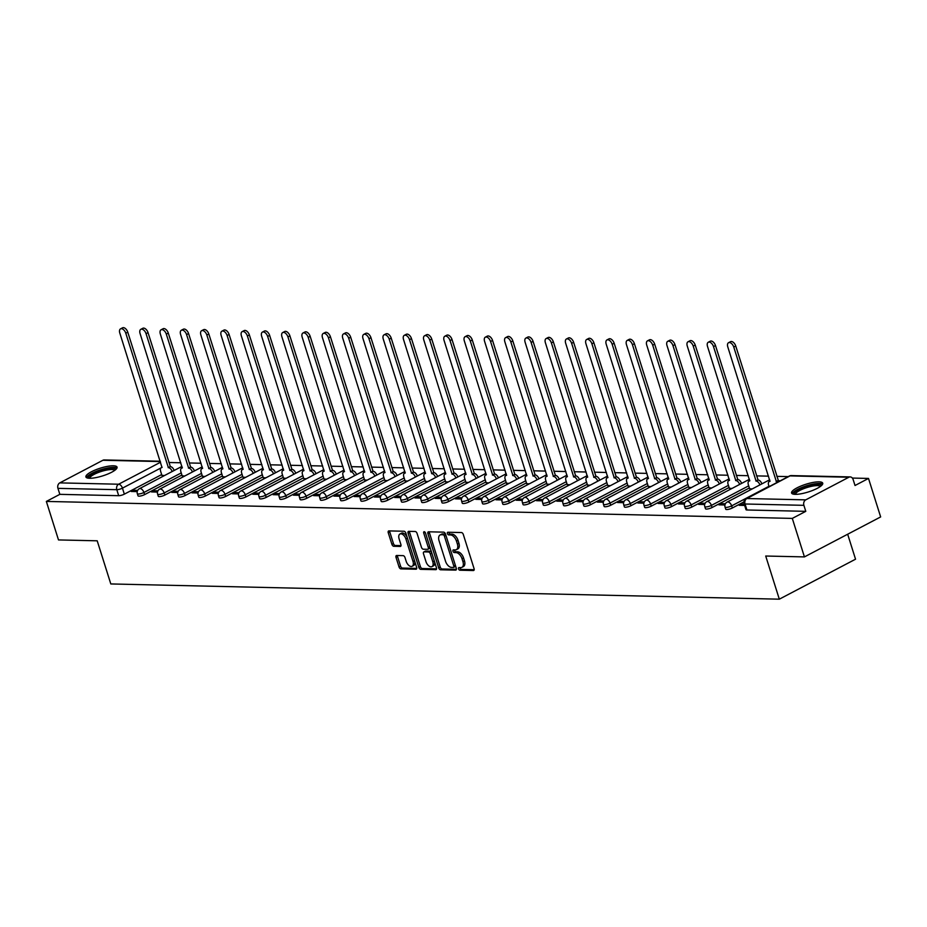 <?xml version="1.0" encoding="UTF-8"?>
<svg xmlns="http://www.w3.org/2000/svg" width="927" height="927" viewBox="0 0 927 927"><rect width="100%" height="100%" fill="white"/><g stroke="black" fill="none" stroke-linecap="round" stroke-linejoin="round"><path stroke-width="1.39" d="M458.541 568.877A1.437 0.823 -117.7 0 0 459.862 570.221L473.407 570.534A2.051 1.17 -117.7 0 0 473.767 570.453A2.051 1.17 -117.7 0 0 474.079 568.668L463.303 534.473A2.051 1.17 -117.7 0 0 461.426 532.55L447.88 532.237A1.437 0.823 -117.7 0 0 447.637 532.295A1.437 0.823 -117.7 0 0 447.405 533.546A1.437 0.823 -117.7 0 0 448.726 534.902L450.476 534.937A6.582 3.743 -117.7 0 1 456.466 541.113L457.37 543.964A6.582 3.743 -117.7 0 1 456.339 549.688A6.582 3.743 -117.7 0 1 455.203 549.943L453.454 549.908A1.437 0.823 -117.7 0 0 453.199 549.954A1.437 0.823 -117.7 0 0 452.979 551.217A1.437 0.823 -117.7 0 0 454.288 552.562L456.038 552.608A6.582 3.743 -117.7 0 1 462.04 558.772L462.932 561.623A6.582 3.743 -117.7 0 1 461.913 567.347A6.582 3.743 -117.7 0 1 460.777 567.602L459.016 567.567A1.437 0.823 -117.7 0 0 458.772 567.625A1.437 0.823 -117.7 0 0 458.541 568.877M459.977 567.591A1.437 0.823 -117.7 0 0 460.07 568.077A1.437 0.823 -117.7 0 0 461.379 569.421L474.195 569.711M448.842 532.26A1.437 0.823 -117.7 0 0 448.935 532.747A1.437 0.823 -117.7 0 0 450.244 534.103L451.994 534.137L450.476 534.937M454.415 549.931A1.437 0.823 -117.7 0 0 454.497 550.418A1.437 0.823 -117.7 0 0 455.817 551.762L457.567 551.808L456.038 552.608M795.262 494.334A16.327 4.032 -17.5 0 0 813.118 490.244A16.327 4.032 -17.5 0 0 822.724 483.187A16.327 4.032 -17.5 0 0 819.039 481.855A16.327 4.032 -17.5 0 0 801.183 485.945A16.327 4.032 -17.5 0 0 791.577 493.002A16.327 4.032 -17.5 0 0 795.262 494.334M89.595 478.262A16.327 4.032 -17.5 0 0 107.451 474.172A16.327 4.032 -17.5 0 0 117.057 467.115A16.327 4.032 -17.5 0 0 113.372 465.794A16.327 4.032 -17.5 0 0 95.516 469.885A16.327 4.032 -17.5 0 0 85.91 476.942A16.327 4.032 -17.5 0 0 89.595 478.262M396.698 555.493A2.051 1.17 -117.7 0 0 396.339 555.574A2.051 1.17 -117.7 0 0 396.014 557.359L399.039 566.953A2.051 1.17 -117.7 0 0 400.916 568.877L415.956 569.224A2.051 1.17 -117.7 0 0 416.316 569.143A2.051 1.17 -117.7 0 0 416.64 567.359L405.864 533.176A2.051 1.17 -117.7 0 0 403.987 531.241L388.934 530.904A2.051 1.17 -117.7 0 0 388.587 530.974A2.051 1.17 -117.7 0 0 388.262 532.77L391.912 544.358A2.051 1.17 -117.7 0 0 393.79 546.281L400.232 546.432A2.051 1.17 -117.7 0 0 400.58 546.351A2.051 1.17 -117.7 0 0 400.904 544.555L399.097 538.819A5.492 3.129 -117.7 0 1 399.954 534.022A5.492 3.129 -117.7 0 1 405.91 538.969L413.013 561.472A5.492 3.129 -117.7 0 1 412.156 566.27A5.492 3.129 -117.7 0 1 406.188 561.322L405.006 557.567A2.051 1.17 -117.7 0 0 403.129 555.644L396.698 555.493M805.725 499.862L848.854 477.243A4.183 3.279 91.3 0 1 850.175 476.918A4.183 3.279 91.3 0 1 853.13 479.514L855.018 485.505L868.506 478.436L880.65 516.93L804.427 556.907L765.714 556.026L779.317 599.178L110.811 583.952L97.208 540.812L58.494 539.931L46.35 501.426L792.295 518.402L805.783 511.333L803.894 505.331L745.041 503.998A4.183 1.031 162.5 0 1 744.091 503.651L745.992 509.653A4.183 1.031 162.5 0 0 746.93 509.989L745.041 503.998A4.183 3.279 91.3 0 1 746.872 498.529L805.725 499.862A4.183 3.279 91.3 0 0 803.894 505.331M804.427 556.907L792.295 518.402M438.703 567.857A2.051 1.17 -117.7 0 0 440.568 569.781L455.62 570.128A2.051 1.17 -117.7 0 0 455.98 570.047A2.051 1.17 -117.7 0 0 456.293 568.263L445.516 534.068A2.051 1.17 -117.7 0 0 443.639 532.144L428.598 531.797A2.051 1.17 -117.7 0 0 428.239 531.878A2.051 1.17 -117.7 0 0 427.915 533.674L438.703 567.857L440.221 567.057A2.051 1.17 -117.7 0 0 442.098 568.981L456.408 569.317M435.794 569.676L420.742 569.329A2.051 1.17 -117.7 0 1 418.865 567.405L408.089 533.222A2.051 1.17 -117.7 0 1 408.413 531.426A2.051 1.17 -117.7 0 1 408.772 531.356L415.203 531.495A2.051 1.17 -117.7 0 1 417.08 533.431L421.449 547.289A2.051 1.17 -117.7 0 0 423.326 549.213L427.602 549.317A2.051 1.17 -117.7 0 0 427.95 549.236A2.051 1.17 -117.7 0 0 428.274 547.44L423.72 533.013A1.437 0.823 -117.7 0 1 423.952 531.762A1.437 0.823 -117.7 0 1 425.505 533.048L436.466 567.811A2.051 1.17 -117.7 0 1 436.142 569.595A2.051 1.17 -117.7 0 1 435.794 569.676L436.408 569.352M161.657 474.578L124.334 494.149L122.445 488.147A4.183 1.031 162.5 0 1 116.802 489.688L57.949 488.355A4.183 3.279 -88.7 0 1 59.78 482.886L102.92 460.255A4.183 3.279 -88.7 0 1 104.23 459.943L160.209 461.217M868.506 478.436L852.365 478.065M788.251 476.605L776.838 476.351M768.541 476.154L756.571 475.887M748.274 475.69L736.305 475.424M728.008 475.238L716.038 474.96M707.741 474.775L695.771 474.497M687.475 474.311L675.505 474.033M667.208 473.848L655.238 473.581M646.942 473.384L634.983 473.118M626.675 472.921L614.717 472.654M606.409 472.469L594.45 472.191M586.142 472.005L574.184 471.727M565.876 471.542L553.917 471.264M545.609 471.078L533.651 470.812M525.342 470.615L513.384 470.348M505.076 470.163L493.118 469.885M484.809 469.699L472.851 469.421M464.554 469.236L452.585 468.958M444.288 468.772L432.318 468.506M424.021 468.309L412.052 468.042M403.755 467.845L391.785 467.579M383.488 467.393L371.518 467.115M363.222 466.93L351.252 466.652M342.955 466.466L330.985 466.188M322.689 466.003L310.719 465.736M302.422 465.539L290.452 465.273M282.156 465.087L270.197 464.809M261.889 464.624L249.931 464.346M241.623 464.16L229.664 463.882M221.356 463.697L209.398 463.43M201.089 463.233L189.131 462.967M180.823 462.77L168.865 462.503M847.672 534.23L855.54 559.201L779.317 599.178M46.35 501.426L59.838 494.346L57.949 488.355M744.265 504.172L741.473 504.114L741.867 505.377M741.473 504.114L739.19 505.308L744.659 505.435M749.619 488.749L752.214 488.923M725.401 503.743L721.206 503.651L721.6 504.914M721.206 503.651L718.923 504.844L724.937 504.983M729.352 488.286L731.948 488.459M705.134 503.28L700.939 503.187L701.333 504.45M700.939 503.187L698.657 504.392L704.671 504.52M709.085 487.822L711.681 487.996M684.868 502.828L680.673 502.724L681.067 503.987M680.673 502.724L678.39 503.929L684.404 504.068M688.819 487.37L691.415 487.544M664.601 502.364L660.406 502.26L660.8 503.523M660.406 502.26L658.124 503.465L664.138 503.604M668.552 486.907L671.148 487.081M644.335 501.901L640.14 501.808L640.545 503.06M640.14 501.808L637.857 503.002L643.871 503.141M648.286 486.443L650.881 486.617M624.068 501.437L619.873 501.345L620.279 502.608M619.873 501.345L617.591 502.538L623.604 502.677M628.019 485.98L630.615 486.154M603.801 500.974L599.607 500.881L600.012 502.144M599.607 500.881L597.324 502.075L603.338 502.214M607.753 485.516L610.348 485.69M583.535 500.51L579.34 500.418L579.746 501.681M579.34 500.418L577.058 501.623L583.071 501.75M587.486 485.064L590.082 485.227M563.268 500.059L559.074 499.954L559.479 501.217M559.074 499.954L556.791 501.159L562.805 501.298M567.22 484.601L569.815 484.775M543.002 499.595L538.819 499.502L539.213 500.754M538.819 499.502L536.524 500.696L542.55 500.835M546.953 484.137L549.56 484.311M522.735 499.132L518.552 499.039L518.946 500.29M518.552 499.039L516.258 500.232L522.283 500.371M526.687 483.674L529.294 483.848M502.469 498.668L498.286 498.575L498.68 499.838M498.286 498.575L495.991 499.769L502.017 499.908M506.42 483.21L509.027 483.384M482.202 498.205L478.019 498.112L478.413 499.375M478.019 498.112L475.725 499.317L481.75 499.444M486.154 482.747L488.761 482.921M461.936 497.741L457.753 497.648L458.147 498.911M457.753 497.648L455.458 498.853L461.484 498.993M465.887 482.295L468.494 482.469M441.681 497.289L437.486 497.185L437.88 498.448M437.486 497.185L435.192 498.39L441.217 498.529M445.632 481.831L448.228 482.005M421.414 496.826L417.22 496.733L417.613 497.984M417.22 496.733L414.937 497.926L420.951 498.066M425.366 481.368L427.961 481.542M401.148 496.362L396.953 496.269L397.347 497.532M396.953 496.269L394.67 497.463L400.684 497.602M405.099 480.904L407.695 481.078M380.881 495.899L376.686 495.806L377.08 497.069M376.686 495.806L374.404 496.999L380.418 497.139M384.832 480.441L387.428 480.615M360.615 495.435L356.42 495.342L356.814 496.605M356.42 495.342L354.137 496.548L360.151 496.675M364.566 479.977L367.162 480.151M340.348 494.983L336.153 494.879L336.547 496.142M336.153 494.879L333.871 496.084L339.885 496.223M344.299 479.526L346.895 479.699M320.082 494.52L315.887 494.427L316.281 495.678M315.887 494.427L313.604 495.621L319.618 495.76M324.033 479.062L326.628 479.236M299.815 494.056L295.62 493.964L296.014 495.215M295.62 493.964L293.338 495.157L299.351 495.296M303.766 478.599L306.362 478.772M279.548 493.593L275.354 493.5L275.759 494.763M275.354 493.5L273.071 494.694L279.085 494.833M283.5 478.135L286.095 478.309M259.282 493.129L255.087 493.037L255.493 494.3M255.087 493.037L252.804 494.242L258.818 494.369M263.233 477.672L265.829 477.845M239.015 492.666L234.821 492.573L235.226 493.836M234.821 492.573L232.538 493.778L238.552 493.917M242.967 477.22L245.562 477.382M218.749 492.214L214.554 492.11L214.96 493.373M214.554 492.11L212.271 493.315L218.285 493.454M222.7 476.756L225.296 476.93M198.482 491.75L194.288 491.658L194.693 492.909M194.288 491.658L192.005 492.851L198.019 492.99M202.434 476.293L205.029 476.466M178.216 491.287L174.021 491.194L174.427 492.457M174.021 491.194L171.738 492.388L177.764 492.527M182.167 475.829L184.763 476.003M157.949 490.823L153.766 490.731L154.16 491.994M153.766 490.731L151.472 491.924L157.497 492.063M181.924 475.041L144.6 494.612L143.928 492.48A4.183 1.031 162.5 0 1 139.792 493.871A4.183 1.031 162.5 0 1 137.335 493.685L138.007 495.806A4.183 1.031 -17.5 0 0 140.464 496.003A4.183 1.031 -17.5 0 0 144.6 494.612M202.19 475.493L164.867 495.076L164.195 492.944A4.183 1.031 162.5 0 1 160.058 494.334A4.183 1.031 162.5 0 1 157.602 494.137L158.274 496.269A4.183 1.031 -17.5 0 0 160.73 496.466A4.183 1.031 -17.5 0 0 164.867 495.076M222.457 475.957L185.133 495.528L184.461 493.407A4.183 1.031 162.5 0 1 180.325 494.798A4.183 1.031 162.5 0 1 177.868 494.601L178.54 496.733A4.183 1.031 -17.5 0 0 180.997 496.93A4.183 1.031 -17.5 0 0 185.133 495.528M242.712 476.42L205.4 495.991L204.728 493.871A4.183 1.031 162.5 0 1 200.591 495.261A4.183 1.031 162.5 0 1 198.135 495.064L198.807 497.196A4.183 1.031 -17.5 0 0 201.263 497.382A4.183 1.031 -17.5 0 0 205.4 495.991M262.978 476.884L225.667 496.455L224.994 494.323A4.183 1.031 162.5 0 1 220.858 495.713A4.183 1.031 162.5 0 1 218.401 495.528L219.073 497.66A4.183 1.031 -17.5 0 0 221.53 497.845A4.183 1.031 -17.5 0 0 225.667 496.455M283.245 477.347L245.933 496.918L245.261 494.786A4.183 1.031 162.5 0 1 241.124 496.177A4.183 1.031 162.5 0 1 238.668 495.991L239.34 498.112A4.183 1.031 -17.5 0 0 241.796 498.309A4.183 1.031 -17.5 0 0 245.933 496.918M303.511 477.811L266.2 497.382L265.528 495.25A4.183 1.031 162.5 0 1 261.391 496.64A4.183 1.031 162.5 0 1 258.934 496.455L259.606 498.575A4.183 1.031 -17.5 0 0 262.063 498.772A4.183 1.031 -17.5 0 0 266.2 497.382M323.778 478.262L286.466 497.834L285.794 495.713A4.183 1.031 162.5 0 1 281.657 497.104A4.183 1.031 162.5 0 1 279.201 496.907L279.873 499.039A4.183 1.031 -17.5 0 0 282.329 499.236A4.183 1.031 -17.5 0 0 286.466 497.834M344.044 478.726L306.733 498.297L306.061 496.177A4.183 1.031 162.5 0 1 301.924 497.567A4.183 1.031 162.5 0 1 299.467 497.37L300.139 499.502A4.183 1.031 -17.5 0 0 302.596 499.688A4.183 1.031 -17.5 0 0 306.733 498.297M364.311 479.189L326.999 498.761L326.327 496.629A4.183 1.031 162.5 0 1 322.19 498.031A4.183 1.031 162.5 0 1 319.734 497.834L320.406 499.966A4.183 1.031 -17.5 0 0 322.863 500.151A4.183 1.031 -17.5 0 0 326.999 498.761M384.578 479.653L347.266 499.224L346.594 497.092A4.183 1.031 162.5 0 1 342.457 498.483A4.183 1.031 162.5 0 1 340 498.297L340.672 500.418A4.183 1.031 -17.5 0 0 343.129 500.615A4.183 1.031 -17.5 0 0 347.266 499.224M404.844 480.116L367.532 499.688L366.86 497.556A4.183 1.031 162.5 0 1 362.724 498.946A4.183 1.031 162.5 0 1 360.267 498.761L360.939 500.881A4.183 1.031 -17.5 0 0 363.396 501.078A4.183 1.031 -17.5 0 0 367.532 499.688M425.111 480.58L387.799 500.151L387.127 498.019A4.183 1.031 162.5 0 1 382.99 499.41A4.183 1.031 162.5 0 1 380.533 499.213L381.206 501.345A4.183 1.031 -17.5 0 0 383.662 501.542A4.183 1.031 -17.5 0 0 387.799 500.151M445.377 481.032L408.054 500.603L407.393 498.483A4.183 1.031 162.5 0 1 403.257 499.873A4.183 1.031 162.5 0 1 400.8 499.676L401.472 501.808A4.183 1.031 -17.5 0 0 403.929 502.005A4.183 1.031 -17.5 0 0 408.054 500.603M465.644 481.495L428.32 501.067L427.66 498.946A4.183 1.031 162.5 0 1 423.523 500.337A4.183 1.031 162.5 0 1 421.067 500.14L421.739 502.272A4.183 1.031 -17.5 0 0 424.195 502.457A4.183 1.031 -17.5 0 0 428.32 501.067M485.91 481.959L448.587 501.53L447.915 499.398A4.183 1.031 162.5 0 1 443.79 500.8A4.183 1.031 162.5 0 1 441.333 500.603L442.005 502.735A4.183 1.031 -17.5 0 0 444.462 502.921A4.183 1.031 -17.5 0 0 448.587 501.53M506.177 482.422L468.853 501.994L468.181 499.862A4.183 1.031 162.5 0 1 464.056 501.252A4.183 1.031 162.5 0 1 461.6 501.067L462.26 503.187A4.183 1.031 -17.5 0 0 464.728 503.384A4.183 1.031 -17.5 0 0 468.853 501.994M526.443 482.886L489.12 502.457L488.448 500.325A4.183 1.031 162.5 0 1 484.323 501.716A4.183 1.031 162.5 0 1 481.855 501.53L482.527 503.651A4.183 1.031 -17.5 0 0 484.983 503.848A4.183 1.031 -17.5 0 0 489.12 502.457M546.71 483.338L509.387 502.909L508.714 500.789A4.183 1.031 162.5 0 1 504.589 502.179A4.183 1.031 162.5 0 1 502.121 501.982L502.793 504.114A4.183 1.031 -17.5 0 0 505.25 504.311A4.183 1.031 -17.5 0 0 509.387 502.909M566.976 483.801L529.653 503.373L528.981 501.252A4.183 1.031 162.5 0 1 524.844 502.643A4.183 1.031 162.5 0 1 522.388 502.446L523.06 504.578A4.183 1.031 -17.5 0 0 525.516 504.763A4.183 1.031 -17.5 0 0 529.653 503.373M587.243 484.265L549.92 503.836L549.247 501.704A4.183 1.031 162.5 0 1 545.111 503.106A4.183 1.031 162.5 0 1 542.654 502.909L543.326 505.041A4.183 1.031 -17.5 0 0 545.783 505.227A4.183 1.031 -17.5 0 0 549.92 503.836M607.509 484.728L570.186 504.3L569.514 502.167A4.183 1.031 162.5 0 1 565.377 503.558A4.183 1.031 162.5 0 1 562.921 503.373L563.593 505.505A4.183 1.031 -17.5 0 0 566.049 505.69A4.183 1.031 -17.5 0 0 570.186 504.3M627.764 485.192L590.453 504.763L589.781 502.631A4.183 1.031 162.5 0 1 585.644 504.021A4.183 1.031 162.5 0 1 583.187 503.836L583.859 505.957A4.183 1.031 -17.5 0 0 586.316 506.154A4.183 1.031 -17.5 0 0 590.453 504.763M648.031 485.655L610.719 505.227L610.047 503.094A4.183 1.031 162.5 0 1 605.91 504.485A4.183 1.031 162.5 0 1 603.454 504.288L604.126 506.42A4.183 1.031 -17.5 0 0 606.582 506.617A4.183 1.031 -17.5 0 0 610.719 505.227M668.297 486.107L630.986 505.678L630.314 503.558A4.183 1.031 162.5 0 1 626.177 504.948A4.183 1.031 162.5 0 1 623.72 504.752L624.392 506.884A4.183 1.031 -17.5 0 0 626.849 507.081A4.183 1.031 -17.5 0 0 630.986 505.678M688.564 486.571L651.252 506.142L650.58 504.021A4.183 1.031 162.5 0 1 646.443 505.412A4.183 1.031 162.5 0 1 643.987 505.215L644.659 507.347A4.183 1.031 -17.5 0 0 647.116 507.532A4.183 1.031 -17.5 0 0 651.252 506.142M708.831 487.034L671.519 506.605L670.847 504.473A4.183 1.031 162.5 0 1 666.71 505.875A4.183 1.031 162.5 0 1 664.253 505.678L664.926 507.811A4.183 1.031 -17.5 0 0 667.382 507.996A4.183 1.031 -17.5 0 0 671.519 506.605M729.097 487.498L691.785 507.069L691.113 504.937A4.183 1.031 162.5 0 1 686.977 506.327A4.183 1.031 162.5 0 1 684.52 506.142L685.192 508.263A4.183 1.031 -17.5 0 0 687.649 508.459A4.183 1.031 -17.5 0 0 691.785 507.069M749.364 487.961L712.052 507.532L711.38 505.4A4.183 1.031 162.5 0 1 707.243 506.791A4.183 1.031 162.5 0 1 704.787 506.605L705.459 508.726A4.183 1.031 -17.5 0 0 707.915 508.923A4.183 1.031 -17.5 0 0 712.052 507.532M743.929 501.901L732.318 507.996L731.646 505.864A4.183 1.031 162.5 0 1 727.51 507.254A4.183 1.031 162.5 0 1 725.053 507.057L725.725 509.19A4.183 1.031 -17.5 0 0 728.182 509.387A4.183 1.031 -17.5 0 0 732.318 507.996M137.683 490.36L133.5 490.267L131.205 491.472L137.231 491.6M161.901 475.366L164.508 475.539M133.5 490.267L133.894 491.53M59.838 494.346L118.691 495.69A4.183 1.031 -17.5 0 0 124.334 494.149M805.783 511.333L746.93 509.989M461.913 567.347L463.43 566.548A6.582 3.743 -117.7 0 0 464.462 560.823L462.932 561.623M457.567 551.808A6.582 3.743 -117.7 0 1 463.558 557.973L464.462 560.823M456.339 549.688L457.868 548.888A6.582 3.743 -117.7 0 0 458.888 543.164L457.37 543.964M451.994 534.137A6.582 3.743 -117.7 0 1 457.996 540.314L458.888 543.164M429.328 531.82A2.051 1.17 -117.7 0 0 429.444 532.874L440.221 567.057M453.373 567.44A1.437 0.823 -117.7 0 0 453.627 567.382A1.437 0.823 -117.7 0 0 453.848 566.13L444.392 536.119A1.437 0.823 -117.7 0 0 443.083 534.775L441.229 534.728A6.582 3.743 -117.7 0 0 440.093 534.983A6.582 3.743 -117.7 0 0 439.062 540.719L445.528 561.229A6.582 3.743 -117.7 0 0 451.53 567.394L453.373 567.44M454.902 566.64A1.437 0.823 -117.7 0 0 455.145 566.582A1.437 0.823 -117.7 0 0 455.412 565.458M445.875 535.192A1.437 0.823 -117.7 0 0 444.601 533.975L443.083 534.775M440.093 534.983L441.611 534.184A6.582 3.743 -117.7 0 1 442.758 533.929L444.601 533.975M436.582 568.865L422.272 568.529L420.742 569.329M409.502 531.368A2.051 1.17 -117.7 0 0 409.618 532.422L420.394 566.606A2.051 1.17 -117.7 0 0 422.272 568.529M429.12 548.517A2.051 1.17 -117.7 0 0 429.479 548.436A2.051 1.17 -117.7 0 0 429.838 546.803M425.991 561.681A5.492 3.129 -117.7 0 0 431.947 566.617A5.492 3.129 -117.7 0 0 432.805 561.832L430.313 553.906A2.051 1.17 -117.7 0 0 428.436 551.971L424.16 551.878A2.051 1.17 -117.7 0 0 423.813 551.959A2.051 1.17 -117.7 0 0 423.488 553.743L425.991 561.681M431.947 566.617L433.477 565.818A5.492 3.129 -117.7 0 0 434.404 561.275M431.785 552.955A2.051 1.17 -117.7 0 0 429.954 551.171L428.436 551.971M425.064 551.403A2.051 1.17 -117.7 0 1 425.331 551.159A2.051 1.17 -117.7 0 1 425.69 551.078L429.954 551.171M412.156 566.27L413.674 565.47A5.492 3.129 -117.7 0 0 414.612 560.928M407.359 537.927A5.492 3.129 -117.7 0 0 401.472 533.222L399.954 534.022M389.664 530.916A2.051 1.17 -117.7 0 0 389.792 531.971L393.442 543.558A2.051 1.17 -117.7 0 0 395.308 545.482L401.02 545.609M397.428 555.505A2.051 1.17 -117.7 0 0 397.544 556.559L400.568 566.154A2.051 1.17 -117.7 0 0 402.434 568.077L416.756 568.413M777.823 482.075A4.183 2.387 -117.7 0 0 776.351 481.519L733.755 347.046A4.82 2.746 -117.7 0 0 728.541 342.712A4.82 2.746 -117.7 0 0 727.788 346.907L769.989 481.368A4.183 2.387 -117.7 0 0 769.259 481.53A4.183 2.387 -117.7 0 0 768.61 485.18L769.074 486.663M728.541 342.712L730.522 341.669A4.82 2.746 62.3 0 1 735.737 346.003L778.332 480.476A4.183 2.387 62.3 0 1 779.804 481.032M778.135 480.464L776.154 481.507M759.885 484.902A4.183 2.387 -117.7 0 0 756.084 481.055L713.5 346.582A4.82 2.746 -117.7 0 0 708.274 342.248A4.82 2.746 -117.7 0 0 707.521 346.443L749.723 480.904A4.183 2.387 -117.7 0 0 748.993 481.067A4.183 2.387 -117.7 0 0 748.344 484.717L749.653 488.865M708.274 342.248L710.256 341.206A4.82 2.746 62.3 0 1 715.482 345.539L758.066 480.012A4.183 2.387 62.3 0 1 761.867 483.859M757.869 480.012L755.887 481.043M739.619 484.439A4.183 2.387 -117.7 0 0 735.818 480.592L693.234 346.119A4.82 2.746 -117.7 0 0 688.008 341.785A4.82 2.746 -117.7 0 0 687.255 345.98L729.456 480.441A4.183 2.387 -117.7 0 0 728.726 480.603A4.183 2.387 -117.7 0 0 728.077 484.253L729.387 488.402M688.008 341.785L689.989 340.742A4.82 2.746 62.3 0 1 695.215 345.076L737.799 479.549A4.183 2.387 62.3 0 1 741.6 483.396M737.614 479.549L735.621 480.592M794.416 494.288A14.137 3.499 162.5 0 1 805.192 486.768A14.137 3.499 162.5 0 1 821.148 485.852M820.337 486.478A13.082 3.233 -17.5 0 0 805.679 487.95A13.082 3.233 -17.5 0 0 795.436 494.334M822.62 484.137A16.223 4.009 -17.5 0 0 804.833 486.351A16.223 4.009 -17.5 0 0 792.214 493.72M88.737 478.216A14.137 3.499 162.5 0 1 99.525 470.707A14.137 3.499 162.5 0 1 115.469 469.792M114.67 470.418A13.082 3.233 -17.5 0 0 100.012 471.878A13.082 3.233 -17.5 0 0 89.757 478.262M116.953 468.065A16.223 4.009 -17.5 0 0 99.166 470.279A16.223 4.009 -17.5 0 0 86.547 477.66M719.352 483.975A4.183 2.387 -117.7 0 0 715.551 480.128L672.967 345.655A4.82 2.746 -117.7 0 0 667.741 341.321A4.82 2.746 -117.7 0 0 666.988 345.516L709.19 479.989A4.183 2.387 -117.7 0 0 708.46 480.151A4.183 2.387 -117.7 0 0 707.811 483.79L709.12 487.938M667.741 341.321L669.723 340.279A4.82 2.746 62.3 0 1 674.949 344.612L717.533 479.085A4.183 2.387 62.3 0 1 721.333 482.944M717.347 479.085L715.366 480.128M699.085 483.523A4.183 2.387 -117.7 0 0 695.285 479.665L652.701 345.192A4.82 2.746 -117.7 0 0 647.475 340.858A4.82 2.746 -117.7 0 0 646.722 345.064L688.923 479.526A4.183 2.387 -117.7 0 0 688.205 479.688A4.183 2.387 -117.7 0 0 687.544 483.338L688.854 487.486M647.475 340.858L649.456 339.827A4.82 2.746 62.3 0 1 654.682 344.16L697.266 478.633A4.183 2.387 62.3 0 1 701.067 482.48M697.081 478.622L695.099 479.665M678.819 483.06A4.183 2.387 -117.7 0 0 675.018 479.201L632.434 344.728A4.82 2.746 -117.7 0 0 627.208 340.406A4.82 2.746 -117.7 0 0 626.455 344.601L668.657 479.062A4.183 2.387 -117.7 0 0 667.938 479.224A4.183 2.387 -117.7 0 0 667.278 482.874L668.587 487.023M627.208 340.406L629.19 339.363A4.82 2.746 62.3 0 1 634.416 343.697L677 478.17A4.183 2.387 62.3 0 1 680.8 482.017M676.814 478.158L674.833 479.201M658.552 482.596A4.183 2.387 -117.7 0 0 654.763 478.749L612.168 344.276A4.82 2.746 -117.7 0 0 606.942 339.942A4.82 2.746 -117.7 0 0 606.188 344.137L648.39 478.599A4.183 2.387 -117.7 0 0 647.672 478.761A4.183 2.387 -117.7 0 0 647.011 482.411L648.321 486.559M606.942 339.942L608.923 338.9A4.82 2.746 62.3 0 1 614.149 343.233L656.745 477.706A4.183 2.387 62.3 0 1 660.534 481.553M656.548 477.706L654.566 478.738M638.286 482.133A4.183 2.387 -117.7 0 0 634.497 478.286L591.901 343.813A4.82 2.746 -117.7 0 0 586.675 339.479A4.82 2.746 -117.7 0 0 585.922 343.674L628.124 478.135A4.183 2.387 -117.7 0 0 627.405 478.297A4.183 2.387 -117.7 0 0 626.745 481.947L628.054 486.096M586.675 339.479L588.657 338.436A4.82 2.746 62.3 0 1 593.883 342.77L636.478 477.243A4.183 2.387 62.3 0 1 640.267 481.09M636.281 477.243L634.3 478.274M618.019 481.669A4.183 2.387 -117.7 0 0 614.23 477.822L571.635 343.349A4.82 2.746 -117.7 0 0 566.409 339.015A4.82 2.746 -117.7 0 0 565.655 343.21L607.857 477.672A4.183 2.387 -117.7 0 0 607.139 477.834A4.183 2.387 -117.7 0 0 606.478 481.484L607.788 485.632M566.409 339.015L568.39 337.973A4.82 2.746 62.3 0 1 573.616 342.306L616.212 476.779A4.183 2.387 62.3 0 1 620.001 480.638M616.015 476.779L614.033 477.822M597.753 481.206A4.183 2.387 -117.7 0 0 593.964 477.359L551.368 342.886A4.82 2.746 -117.7 0 0 546.142 338.552A4.82 2.746 -117.7 0 0 545.389 342.747L587.591 477.22A4.183 2.387 -117.7 0 0 586.872 477.382A4.183 2.387 -117.7 0 0 586.212 481.032L587.521 485.169M546.142 338.552L548.124 337.521A4.82 2.746 62.3 0 1 553.349 341.843L595.945 476.316A4.183 2.387 62.3 0 1 599.734 480.174M595.748 476.316L593.767 477.359M577.486 480.754A4.183 2.387 -117.7 0 0 573.697 476.895L531.101 342.422A4.82 2.746 -117.7 0 0 525.876 338.088A4.82 2.746 -117.7 0 0 525.122 342.295L567.324 476.756A4.183 2.387 -117.7 0 0 566.606 476.918A4.183 2.387 -117.7 0 0 565.945 480.568L567.254 484.717M525.876 338.088L527.857 337.057A4.82 2.746 62.3 0 1 533.083 341.391L575.679 475.864A4.183 2.387 62.3 0 1 579.468 479.711M575.482 475.852L573.5 476.895M557.22 480.29A4.183 2.387 -117.7 0 0 553.431 476.443L510.835 341.97A4.82 2.746 -117.7 0 0 505.609 337.637A4.82 2.746 -117.7 0 0 504.856 341.831L547.057 476.293A4.183 2.387 -117.7 0 0 546.339 476.455A4.183 2.387 -117.7 0 0 545.69 480.105L546.988 484.253M505.609 337.637L507.59 336.594A4.82 2.746 62.3 0 1 512.816 340.927L555.412 475.4A4.183 2.387 62.3 0 1 559.201 479.247M555.215 475.389L553.234 476.432M536.953 479.827A4.183 2.387 -117.7 0 0 533.164 475.98L490.568 341.507A4.82 2.746 -117.7 0 0 485.342 337.173A4.82 2.746 -117.7 0 0 484.589 341.368L526.803 475.829A4.183 2.387 -117.7 0 0 526.072 475.991A4.183 2.387 -117.7 0 0 525.424 479.641L526.721 483.79M485.342 337.173L487.324 336.13A4.82 2.746 62.3 0 1 492.55 340.464L535.146 474.937A4.183 2.387 62.3 0 1 538.935 478.784M534.949 474.937L532.967 475.968M516.687 479.363A4.183 2.387 -117.7 0 0 512.898 475.516L470.302 341.043A4.82 2.746 -117.7 0 0 465.076 336.71A4.82 2.746 -117.7 0 0 464.323 340.904L506.536 475.366A4.183 2.387 -117.7 0 0 505.806 475.528A4.183 2.387 -117.7 0 0 505.157 479.178L506.455 483.326M465.076 336.71L467.057 335.667A4.82 2.746 62.3 0 1 472.283 340L514.879 474.473A4.183 2.387 62.3 0 1 518.668 478.32M514.682 474.473L512.701 475.516M496.42 478.9A4.183 2.387 -117.7 0 0 492.631 475.053L450.035 340.58A4.82 2.746 -117.7 0 0 444.809 336.246A4.82 2.746 -117.7 0 0 444.068 340.441L486.269 474.914A4.183 2.387 -117.7 0 0 485.539 475.064A4.183 2.387 -117.7 0 0 484.891 478.714L486.2 482.863M444.809 336.246L446.791 335.203A4.82 2.746 62.3 0 1 452.017 339.537L494.612 474.01A4.183 2.387 62.3 0 1 498.402 477.868M494.415 474.01L492.434 475.053M476.154 478.448A4.183 2.387 -117.7 0 0 472.364 474.589L429.769 340.116A4.82 2.746 -117.7 0 0 424.543 335.783A4.82 2.746 -117.7 0 0 423.801 339.977L466.003 474.45A4.183 2.387 -117.7 0 0 465.273 474.612A4.183 2.387 -117.7 0 0 464.624 478.262L465.933 482.399M424.543 335.783L426.524 334.751A4.82 2.746 62.3 0 1 431.75 339.085L474.346 473.558A4.183 2.387 62.3 0 1 478.135 477.405M474.149 473.546L472.167 474.589M455.887 477.984A4.183 2.387 -117.7 0 0 452.098 474.126L409.502 339.653A4.82 2.746 -117.7 0 0 404.276 335.331A4.82 2.746 -117.7 0 0 403.535 339.525L445.736 473.987A4.183 2.387 -117.7 0 0 445.006 474.149A4.183 2.387 -117.7 0 0 444.357 477.799L445.667 481.947M404.276 335.331L406.258 334.288A4.82 2.746 62.3 0 1 411.484 338.622L454.079 473.094A4.183 2.387 62.3 0 1 457.868 476.942M453.882 473.083L451.901 474.126M435.62 477.521A4.183 2.387 -117.7 0 0 431.831 473.674L389.236 339.201A4.82 2.746 -117.7 0 0 384.021 334.867A4.82 2.746 -117.7 0 0 383.268 339.062L425.47 473.523A4.183 2.387 -117.7 0 0 424.74 473.685A4.183 2.387 -117.7 0 0 424.091 477.335L425.4 481.484M384.021 334.867L386.003 333.824A4.82 2.746 62.3 0 1 391.217 338.158L433.813 472.631A4.183 2.387 62.3 0 1 437.602 476.478M433.616 472.631L431.634 473.662M415.366 477.057A4.183 2.387 -117.7 0 0 411.565 473.21L368.969 338.737A4.82 2.746 -117.7 0 0 363.755 334.404A4.82 2.746 -117.7 0 0 363.002 338.598L405.203 473.06A4.183 2.387 -117.7 0 0 404.473 473.222A4.183 2.387 -117.7 0 0 403.824 476.872L405.134 481.02M363.755 334.404L365.736 333.361A4.82 2.746 62.3 0 1 370.951 337.695L413.546 472.167A4.183 2.387 62.3 0 1 417.347 476.014M413.349 472.167L411.368 473.199M395.099 476.594A4.183 2.387 -117.7 0 0 391.298 472.747L348.703 338.274A4.82 2.746 -117.7 0 0 343.488 333.94A4.82 2.746 -117.7 0 0 342.735 338.135L384.937 472.596A4.183 2.387 -117.7 0 0 384.207 472.758A4.183 2.387 -117.7 0 0 383.558 476.408L384.867 480.557M343.488 333.94L345.47 332.897A4.82 2.746 62.3 0 1 350.696 337.231L393.28 471.704A4.183 2.387 62.3 0 1 397.08 475.563M393.083 471.704L391.101 472.747M374.832 476.13A4.183 2.387 -117.7 0 0 371.032 472.283L328.448 337.81A4.82 2.746 -117.7 0 0 323.222 333.477A4.82 2.746 -117.7 0 0 322.469 337.671L364.67 472.144A4.183 2.387 -117.7 0 0 363.94 472.307A4.183 2.387 -117.7 0 0 363.291 475.945L364.601 480.093M323.222 333.477L325.203 332.445A4.82 2.746 62.3 0 1 330.429 336.768L373.013 471.24A4.183 2.387 62.3 0 1 376.814 475.099M372.816 471.24L370.835 472.283M354.566 475.678A4.183 2.387 -117.7 0 0 350.765 471.82L308.181 337.347A4.82 2.746 -117.7 0 0 302.955 333.013A4.82 2.746 -117.7 0 0 302.202 337.219L344.404 471.681A4.183 2.387 -117.7 0 0 343.674 471.843A4.183 2.387 -117.7 0 0 343.025 475.493L344.334 479.641M302.955 333.013L304.937 331.982A4.82 2.746 62.3 0 1 310.163 336.316L352.747 470.789A4.183 2.387 62.3 0 1 356.547 474.636M352.561 470.777L350.58 471.82M334.299 475.215A4.183 2.387 -117.7 0 0 330.499 471.368L287.915 336.883A4.82 2.746 -117.7 0 0 282.689 332.561A4.82 2.746 -117.7 0 0 281.935 336.756L324.137 471.217A4.183 2.387 -117.7 0 0 323.407 471.38A4.183 2.387 -117.7 0 0 322.758 475.03L324.068 479.178M282.689 332.561L284.67 331.518A4.82 2.746 62.3 0 1 289.896 335.852L332.48 470.325A4.183 2.387 62.3 0 1 336.281 474.172M332.295 470.313L330.313 471.356M314.033 474.751A4.183 2.387 -117.7 0 0 310.232 470.904L267.648 336.431A4.82 2.746 -117.7 0 0 262.422 332.098A4.82 2.746 -117.7 0 0 261.669 336.292L303.871 470.754A4.183 2.387 -117.7 0 0 303.152 470.916A4.183 2.387 -117.7 0 0 302.492 474.566L303.801 478.714M262.422 332.098L264.404 331.055A4.82 2.746 62.3 0 1 269.63 335.389L312.214 469.862A4.183 2.387 62.3 0 1 316.014 473.709M312.028 469.862L310.047 470.893M293.766 474.288A4.183 2.387 -117.7 0 0 289.977 470.441L247.382 335.968A4.82 2.746 -117.7 0 0 242.156 331.634A4.82 2.746 -117.7 0 0 241.402 335.829L283.604 470.29A4.183 2.387 -117.7 0 0 282.886 470.452A4.183 2.387 -117.7 0 0 282.225 474.103L283.535 478.251M242.156 331.634L244.137 330.591A4.82 2.746 62.3 0 1 249.363 334.925L291.959 469.398A4.183 2.387 62.3 0 1 295.748 473.245M291.762 469.398L289.78 470.429M273.5 473.824A4.183 2.387 -117.7 0 0 269.711 469.977L227.115 335.504A4.82 2.746 -117.7 0 0 221.889 331.171A4.82 2.746 -117.7 0 0 221.136 335.365L263.338 469.838A4.183 2.387 -117.7 0 0 262.619 469.989A4.183 2.387 -117.7 0 0 261.959 473.639L263.268 477.787M221.889 331.171L223.87 330.128A4.82 2.746 62.3 0 1 229.096 334.462L271.692 468.935A4.183 2.387 62.3 0 1 275.481 472.793M271.495 468.935L269.514 469.977M253.233 473.361A4.183 2.387 -117.7 0 0 249.444 469.514L206.848 335.041A4.82 2.746 -117.7 0 0 201.623 330.707A4.82 2.746 -117.7 0 0 200.869 334.902L243.071 469.375A4.183 2.387 -117.7 0 0 242.353 469.537A4.183 2.387 -117.7 0 0 241.692 473.187L243.001 477.324M201.623 330.707L203.604 329.676A4.82 2.746 62.3 0 1 208.83 334.01L251.426 468.483A4.183 2.387 62.3 0 1 255.215 472.33M251.229 468.471L249.247 469.514M232.967 472.909A4.183 2.387 -117.7 0 0 229.178 469.05L186.582 334.577A4.82 2.746 -117.7 0 0 181.356 330.244A4.82 2.746 -117.7 0 0 180.603 334.45L222.804 468.911A4.183 2.387 -117.7 0 0 222.086 469.074A4.183 2.387 -117.7 0 0 221.426 472.724L222.735 476.872M181.356 330.244L183.337 329.212A4.82 2.746 62.3 0 1 188.563 333.546L231.159 468.019A4.183 2.387 62.3 0 1 234.948 471.866M230.962 468.008L228.981 469.05M212.7 472.446A4.183 2.387 -117.7 0 0 208.911 468.598L166.315 334.126A4.82 2.746 -117.7 0 0 161.089 329.792A4.82 2.746 -117.7 0 0 160.336 333.987L202.538 468.448A4.183 2.387 -117.7 0 0 201.819 468.61A4.183 2.387 -117.7 0 0 201.159 472.26L202.468 476.408M161.089 329.792L163.071 328.749A4.82 2.746 62.3 0 1 168.297 333.083L210.892 467.556A4.183 2.387 62.3 0 1 214.682 471.403M210.696 467.556L208.714 468.587M192.434 471.982A4.183 2.387 -117.7 0 0 188.644 468.135L146.049 333.662A4.82 2.746 -117.7 0 0 140.823 329.328A4.82 2.746 -117.7 0 0 140.07 333.523L182.271 467.984A4.183 2.387 -117.7 0 0 181.553 468.147A4.183 2.387 -117.7 0 0 180.892 471.797L182.202 475.945M140.823 329.328L142.804 328.285A4.82 2.746 62.3 0 1 148.03 332.619L190.626 467.092A4.183 2.387 62.3 0 1 194.415 470.939M190.429 467.092L188.448 468.123M172.167 471.519A4.183 2.387 -117.7 0 0 168.378 467.671L125.782 333.199A4.82 2.746 -117.7 0 0 120.556 328.865A4.82 2.746 -117.7 0 0 119.803 333.06L162.005 467.521A4.183 2.387 -117.7 0 0 161.286 467.683A4.183 2.387 -117.7 0 0 160.638 471.333L161.935 475.481M120.556 328.865L122.538 327.822A4.82 2.746 62.3 0 1 127.764 332.156L170.359 466.629A4.183 2.387 62.3 0 1 174.149 470.487M170.162 466.629L168.181 467.671M461.379 569.421L459.862 570.221M450.244 534.103L448.726 534.902M455.817 551.762L454.288 552.562M160.904 467.973L122.445 488.147A4.183 2.387 62.3 0 0 118.633 484.218L160.533 462.237M160.325 461.565L102.92 460.255M59.78 482.886L118.633 484.218A4.183 3.279 91.3 0 0 116.802 489.688L118.691 495.69M848.854 477.243L790.013 475.899L746.872 498.529A4.183 2.387 -117.7 0 0 746.142 498.691A4.183 4.183 0 0 0 744.091 503.651M181.252 472.909L143.928 492.48A4.183 2.387 62.3 0 0 140.116 488.552A4.183 2.387 62.3 0 0 139.386 488.714A4.183 4.183 0 0 0 137.335 493.685M201.518 473.373L164.195 492.944A4.183 2.387 62.3 0 0 160.383 489.016A4.183 2.387 62.3 0 0 159.653 489.178A4.183 4.183 0 0 0 157.602 494.137M221.785 473.836L184.461 493.407A4.183 2.387 62.3 0 0 180.649 489.479A4.183 2.387 62.3 0 0 179.919 489.641A4.183 4.183 0 0 0 177.868 494.601M242.051 474.288L204.728 493.871A4.183 2.387 62.3 0 0 200.916 489.931A4.183 2.387 62.3 0 0 200.186 490.093A4.183 4.183 0 0 0 198.135 495.064M262.318 474.751L224.994 494.323A4.183 2.387 62.3 0 0 221.182 490.395A4.183 2.387 62.3 0 0 220.452 490.557A4.183 4.183 0 0 0 218.401 495.528M282.573 475.215L245.261 494.786A4.183 2.387 62.3 0 0 241.437 490.858A4.183 2.387 62.3 0 0 240.719 491.02A4.183 4.183 0 0 0 238.668 495.991M302.839 475.678L265.528 495.25A4.183 2.387 62.3 0 0 261.704 491.322A4.183 2.387 62.3 0 0 260.985 491.484A4.183 4.183 0 0 0 258.934 496.455M323.106 476.142L285.794 495.713A4.183 2.387 62.3 0 0 281.97 491.785A4.183 2.387 62.3 0 0 281.252 491.947A4.183 4.183 0 0 0 279.201 496.907M343.372 476.605L306.061 496.177A4.183 2.387 62.3 0 0 302.237 492.249A4.183 2.387 62.3 0 0 301.518 492.399A4.183 4.183 0 0 0 299.467 497.37M363.639 477.057L326.327 496.629A4.183 2.387 62.3 0 0 322.503 492.7A4.183 2.387 62.3 0 0 321.785 492.863A4.183 4.183 0 0 0 319.734 497.834M383.905 477.521L346.594 497.092A4.183 2.387 62.3 0 0 342.77 493.164A4.183 2.387 62.3 0 0 342.051 493.326A4.183 4.183 0 0 0 340 498.297M404.172 477.984L366.86 497.556A4.183 2.387 62.3 0 0 363.036 493.627A4.183 2.387 62.3 0 0 362.318 493.79A4.183 4.183 0 0 0 360.267 498.761M424.439 478.448L387.127 498.019A4.183 2.387 62.3 0 0 383.303 494.091A4.183 2.387 62.3 0 0 382.584 494.253A4.183 4.183 0 0 0 380.533 499.213M444.705 478.911L407.393 498.483A4.183 2.387 62.3 0 0 403.569 494.555A4.183 2.387 62.3 0 0 402.851 494.717A4.183 4.183 0 0 0 400.8 499.676M464.972 479.363L427.66 498.946A4.183 2.387 62.3 0 0 423.836 495.006A4.183 2.387 62.3 0 0 423.106 495.169A4.183 4.183 0 0 0 421.067 500.14M485.238 479.827L447.915 499.398A4.183 2.387 62.3 0 0 444.103 495.47A4.183 2.387 62.3 0 0 443.373 495.632A4.183 4.183 0 0 0 441.333 500.603M505.505 480.29L468.181 499.862A4.183 2.387 62.3 0 0 464.369 495.933A4.183 2.387 62.3 0 0 463.639 496.096A4.183 4.183 0 0 0 461.6 501.067M525.771 480.754L488.448 500.325A4.183 2.387 62.3 0 0 484.636 496.397A4.183 2.387 62.3 0 0 483.906 496.559A4.183 4.183 0 0 0 481.855 501.53M546.038 481.217L508.714 500.789A4.183 2.387 62.3 0 0 504.902 496.86A4.183 2.387 62.3 0 0 504.172 497.023A4.183 4.183 0 0 0 502.121 501.982M566.304 481.681L528.981 501.252A4.183 2.387 62.3 0 0 525.169 497.324A4.183 2.387 62.3 0 0 524.439 497.486A4.183 4.183 0 0 0 522.388 502.446M586.571 482.133L549.247 501.704A4.183 2.387 62.3 0 0 545.435 497.776A4.183 2.387 62.3 0 0 544.705 497.938A4.183 4.183 0 0 0 542.654 502.909M606.837 482.596L569.514 502.167A4.183 2.387 62.3 0 0 565.702 498.239A4.183 2.387 62.3 0 0 564.972 498.402A4.183 4.183 0 0 0 562.921 503.373M627.104 483.06L589.781 502.631A4.183 2.387 62.3 0 0 585.968 498.703A4.183 2.387 62.3 0 0 585.238 498.865A4.183 4.183 0 0 0 583.187 503.836M647.359 483.523L610.047 503.094A4.183 2.387 62.3 0 0 606.235 499.166A4.183 2.387 62.3 0 0 605.505 499.329A4.183 4.183 0 0 0 603.454 504.288M667.625 483.987L630.314 503.558A4.183 2.387 62.3 0 0 626.49 499.63A4.183 2.387 62.3 0 0 625.771 499.792A4.183 4.183 0 0 0 623.72 504.752M687.892 484.45L650.58 504.021A4.183 2.387 62.3 0 0 646.756 500.093A4.183 2.387 62.3 0 0 646.038 500.244A4.183 4.183 0 0 0 643.987 505.215M708.158 484.902L670.847 504.473A4.183 2.387 62.3 0 0 667.023 500.545A4.183 2.387 62.3 0 0 666.304 500.707A4.183 4.183 0 0 0 664.253 505.678M728.425 485.366L691.113 504.937A4.183 2.387 62.3 0 0 687.289 501.009A4.183 2.387 62.3 0 0 686.571 501.171A4.183 4.183 0 0 0 684.52 506.142M748.692 485.829L711.38 505.4A4.183 2.387 62.3 0 0 707.556 501.472A4.183 2.387 62.3 0 0 706.837 501.634A4.183 4.183 0 0 0 704.787 506.605M768.958 486.293L731.646 505.864A4.183 2.387 62.3 0 0 727.822 501.936A4.183 2.387 62.3 0 0 727.104 502.098A4.183 4.183 0 0 0 725.053 507.057M789.283 476.061A4.183 2.387 -117.7 0 1 790.013 475.899A4.183 3.279 -88.7 0 1 791.322 475.586A4.183 4.183 0 0 0 789.283 476.061L746.142 498.691M463.558 557.973L462.04 558.772M457.996 540.314L456.466 541.113M474.033 570.209L473.407 570.534M429.444 532.874L427.915 533.674M456.246 569.804L455.62 570.128M442.098 568.981L440.568 569.781M455.377 565.331L453.848 566.13M445.91 535.319L444.392 536.119M442.758 533.929L441.229 534.728M420.394 566.606L418.865 567.405M409.618 532.422L408.089 533.222M429.792 546.652L428.274 547.44M425.111 532.283L423.72 533.013M434.334 561.032L432.805 561.832M431.831 553.106L430.313 553.906M425.69 551.078L424.16 551.878M414.531 560.673L413.013 561.472M407.44 538.17L405.91 538.969M400.846 546.107L400.232 546.432M395.308 545.482L393.79 546.281M393.442 543.558L391.912 544.358M389.792 531.971L388.262 532.77M416.582 568.9L415.956 569.224M402.434 568.077L400.916 568.877M400.568 566.154L399.039 566.953M397.544 556.559L396.014 557.359M778.332 480.476L776.351 481.519M735.737 346.003L733.755 347.046M758.066 480.012L756.084 481.055M715.482 345.539L713.5 346.582M737.799 479.549L735.818 480.592M695.215 345.076L693.234 346.119M717.533 479.085L715.551 480.128M674.949 344.612L672.967 345.655M697.266 478.633L695.285 479.665M654.682 344.16L652.701 345.192M677 478.17L675.018 479.201M634.416 343.697L632.434 344.728M656.745 477.706L654.763 478.749M614.149 343.233L612.168 344.276M636.478 477.243L634.497 478.286M593.883 342.77L591.901 343.813M616.212 476.779L614.23 477.822M573.616 342.306L571.635 343.349M595.945 476.316L593.964 477.359M553.349 341.843L551.368 342.886M575.679 475.864L573.697 476.895M533.083 341.391L531.101 342.422M555.412 475.4L553.431 476.443M512.816 340.927L510.835 341.97M535.146 474.937L533.164 475.98M492.55 340.464L490.568 341.507M514.879 474.473L512.898 475.516M472.283 340L470.302 341.043M494.612 474.01L492.631 475.053M452.017 339.537L450.035 340.58M474.346 473.558L472.364 474.589M431.75 339.085L429.769 340.116M454.079 473.094L452.098 474.126M411.484 338.622L409.502 339.653M433.813 472.631L431.831 473.674M391.217 338.158L389.236 339.201M413.546 472.167L411.565 473.21M370.951 337.695L368.969 338.737M393.28 471.704L391.298 472.747M350.696 337.231L348.703 338.274M373.013 471.24L371.032 472.283M330.429 336.768L328.448 337.81M352.747 470.789L350.765 471.82M310.163 336.316L308.181 337.347M332.48 470.325L330.499 471.368M289.896 335.852L287.915 336.883M312.214 469.862L310.232 470.904M269.63 335.389L267.648 336.431M291.959 469.398L289.977 470.441M249.363 334.925L247.382 335.968M271.692 468.935L269.711 469.977M229.096 334.462L227.115 335.504M251.426 468.483L249.444 469.514M208.83 334.01L206.848 335.041M231.159 468.019L229.178 469.05M188.563 333.546L186.582 334.577M210.892 467.556L208.911 468.598M168.297 333.083L166.315 334.126M190.626 467.092L188.644 468.135M148.03 332.619L146.049 333.662M170.359 466.629L168.378 467.671M127.764 332.156L125.782 333.199M727.104 502.098L769.677 479.769M706.837 501.634L749.41 479.305M686.571 501.171L729.143 478.842M666.304 500.707L708.877 478.378M646.038 500.244L688.61 477.915M625.771 499.792L668.344 477.463M605.505 499.329L648.077 476.999M585.238 498.865L627.811 476.536M564.972 498.402L607.544 476.072M544.705 497.938L587.278 475.609M524.439 497.486L567.011 475.145M504.172 497.023L546.756 474.694M483.906 496.559L526.49 474.23M463.639 496.096L506.223 473.767M443.373 495.632L485.957 473.303M423.106 495.169L465.69 472.84M402.851 494.717L445.423 472.388M382.584 494.253L425.157 471.924M362.318 493.79L404.89 471.461M342.051 493.326L384.624 470.997M321.785 492.863L364.357 470.534M301.518 492.399L344.091 470.07M281.252 491.947L323.824 469.618M260.985 491.484L303.558 469.155M240.719 491.02L283.291 468.691M220.452 490.557L263.025 468.228M200.186 490.093L242.758 467.764M179.919 489.641L222.492 467.301M159.653 489.178L202.225 466.849M139.386 488.714L181.959 466.385M850.175 476.918L791.322 475.586M455.145 566.582L453.627 567.382M429.479 548.436L427.95 549.236M425.331 551.159L423.813 551.959M770.094 481.09L769.259 481.53M749.827 480.638L748.993 481.067M729.561 480.174L728.726 480.603M709.294 479.711L708.46 480.151M689.028 479.247L688.205 479.688M668.761 478.784L667.938 479.224M648.494 478.32L647.672 478.761M628.228 477.868L627.405 478.297M607.973 477.405L607.139 477.834M587.706 476.942L586.872 477.382M567.44 476.478L566.606 476.918M547.173 476.014L546.339 476.455M526.907 475.551L526.072 475.991M506.64 475.099L505.806 475.528M486.374 474.636L485.539 475.064M466.107 474.172L465.273 474.612M445.841 473.709L445.006 474.149M425.574 473.245L424.74 473.685M405.308 472.793L404.473 473.222M385.041 472.33L384.207 472.758M364.774 471.866L363.94 472.307M344.508 471.403L343.674 471.843M324.241 470.939L323.407 471.38M303.975 470.476L303.152 470.916M283.708 470.024L282.886 470.452M263.442 469.56L262.619 469.989M243.175 469.097L242.353 469.537M222.92 468.633L222.086 469.074M202.654 468.17L201.819 468.61M182.387 467.718L181.553 468.147M162.121 467.254L161.286 467.683"/></g></svg>
